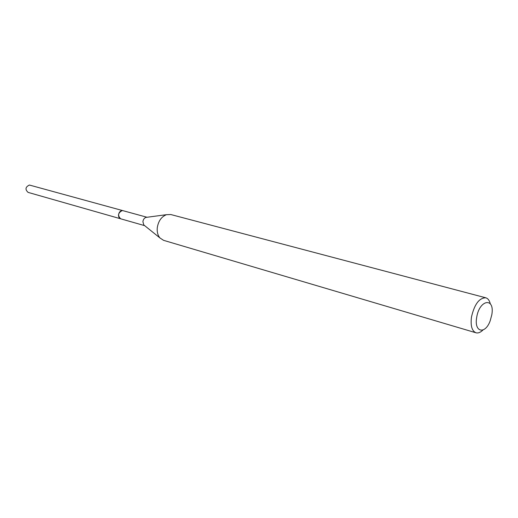 <?xml version="1.0" encoding="UTF-8"?>
<svg xmlns="http://www.w3.org/2000/svg" width="518" height="518" viewBox="0 0 518 518"><rect width="100%" height="100%" fill="white"/><g stroke="black" fill="none" stroke-linecap="round" stroke-linejoin="round"><path stroke-width="0.78" d="M144.541 225.55L143.803 224.954L142.903 221.685C143.227 219.502 144.231 218.078 145.914 217.411L146.859 217.282M144.664 225.647L120.681 218.803C119.159 218.227 118.441 216.9 118.518 214.828C119.127 211.836 120.61 210.444 122.96 210.651L123.103 210.69M482.905 330.057C480.471 332.446 478.166 333.352 475.984 332.783L163.584 240.339L159.965 237.969C157.828 235.405 156.922 232.051 157.258 227.907C158.288 221.147 161.363 216.738 166.485 214.679L170.81 214.536L485.787 297.798C487.943 298.439 489.445 300.414 490.281 303.723M475.984 332.783C471.924 331.002 470.415 325.77 471.464 317.081C474.41 304.306 479.182 297.882 485.787 297.798M491.789 314.873L490.164 320.869C485.217 334.719 474.009 332.433 476.651 317.651C479.26 299.32 495.111 296.892 491.789 314.873M120.817 218.842L28.082 192.385C24.942 189.439 25.382 186.992 29.403 185.036L147.008 217.262M120.681 218.81C117.495 215.592 118.013 212.846 122.229 210.561L122.96 210.651M143.803 224.954L159.965 237.969M145.914 217.411L166.485 214.679"/></g></svg>
